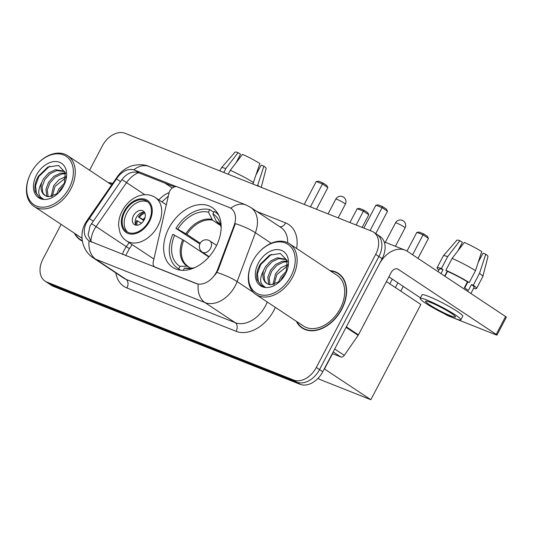 <?xml version="1.0" encoding="UTF-8"?>
<svg xmlns="http://www.w3.org/2000/svg" width="533" height="533" viewBox="0 0 533 533"><rect width="100%" height="100%" fill="white"/><g stroke="black" fill="none" stroke-linecap="round" stroke-linejoin="round"><path stroke-width="0.8" d="M155.783 267.613L155.383 267.346A6.762 4.724 123.6 0 1 154.77 267.026A6.762 4.724 123.6 0 1 153.271 261.776L168.974 193.206A6.762 4.724 123.6 0 1 169.78 191.061A6.762 4.724 123.6 0 1 177.342 186.87L229.29 207.49A18.255 12.745 -56.4 0 1 230.949 208.356L231.349 208.623M215.918 246.779A35.831 25.024 -56.4 0 0 212.227 207.597A35.831 25.024 -56.4 0 0 168.888 228.111A35.831 25.024 -56.4 0 0 172.585 267.293A35.831 25.024 -56.4 0 0 215.918 246.779M155.383 267.346L196.011 283.476A18.255 12.745 -56.4 0 0 216.431 272.156A18.255 12.745 -56.4 0 0 217.717 269.298L234.114 225.452A18.255 12.745 -56.4 0 0 230.949 208.356M296.321 321.306A32.786 22.899 -56.4 0 0 302.131 328.002A32.786 22.899 -56.4 0 0 341.786 309.233A32.786 22.899 -56.4 0 0 338.408 273.376A32.786 22.899 -56.4 0 0 329.98 270.624M339.954 274.548A32.786 22.899 -56.4 0 0 338.708 273.989M112.69 183.439A32.786 22.899 -56.4 0 0 108.119 182.559M230.782 208.25A23.659 16.75 111.6 0 1 246.033 204.965L250.703 207.41A27.043 18.888 123.6 0 1 255.394 232.734L237.118 281.591A27.043 18.888 123.6 0 1 235.22 285.835A27.043 18.888 123.6 0 1 204.972 302.597A23.659 16.75 -68.4 0 1 198.203 284.216L89.051 240.889C83.901 236.865 82.908 231.022 86.073 223.38L117.82 176.989C122.623 170.98 127.953 168.575 133.816 169.78L176.536 186.657M271.21 243.241L255.394 232.734A23.659 5.343 -159.5 0 0 235.333 223.633L218.297 269.685L215.372 274.702M91.396 242.215L88.098 234.94L90.024 226.005L121.87 179.681C126.501 173.558 131.804 171.14 137.787 172.419L174.404 186.876M373.6 232.181L380.049 236.459A20.281 14.164 -56.4 0 1 382.141 258.638L322.765 371.741A20.281 14.164 -56.4 0 1 300.079 384.313L53.367 286.388A20.281 14.164 -56.4 0 1 51.521 285.421L48.296 283.283A20.281 14.164 -56.4 0 0 50.142 284.242L296.854 382.168A20.281 14.164 -56.4 0 0 319.54 369.596L378.916 256.5A20.281 14.164 -56.4 0 0 376.824 234.32A20.281 14.164 -56.4 0 1 378.916 256.5L319.54 369.596A20.281 14.164 -56.4 0 1 296.854 382.168L50.142 284.242A20.281 14.164 -56.4 0 1 48.296 283.283L45.078 281.138A20.281 14.164 -56.4 0 0 46.917 282.104L293.63 380.029A20.281 14.164 -56.4 0 0 316.316 367.457L375.692 254.354A20.281 14.164 -56.4 0 0 373.6 232.181A20.281 14.164 -56.4 0 0 371.754 231.215L125.048 133.29A20.281 14.164 -56.4 0 0 102.363 145.862L89.564 170.234M89.078 240.909L89.051 240.889A23.659 16.75 111.6 0 0 95.813 259.271A27.043 18.888 123.6 0 1 93.355 257.985L123.583 278.059A27.043 18.888 -56.4 0 0 126.041 279.345L235.2 322.672A27.043 18.888 -56.4 0 0 265.447 305.909A27.043 18.888 -56.4 0 0 267.226 301.984M74.467 233.241A32.786 22.899 -56.4 0 0 80.27 239.937A32.786 22.899 -56.4 0 0 82.349 241.109M61.135 224.386L42.98 258.958A20.281 14.164 -56.4 0 0 45.078 281.138M80.949 239.983A32.786 22.899 -56.4 0 0 81.949 240.909M302.811 328.048A32.786 22.899 -56.4 0 0 303.803 328.974M332.299 353.579L340.8 356.95L333.185 351.893M346.03 327.335A3.378 2.359 -56.4 0 0 346.337 326.836L379.016 264.595A27.043 19.148 -68.4 0 1 405.113 250.164A27.043 19.148 -68.4 0 1 407.638 251.489L505.577 316.529A3.378 0.353 27.7 0 1 506.35 317.222L496.976 335.077A3.378 0.353 -152.3 0 0 496.203 334.384L398.264 269.345A6.762 4.784 111.6 0 0 397.631 269.012A6.762 4.784 111.6 0 0 391.109 272.623L358.429 334.864A3.378 2.359 123.6 0 1 358.123 335.364L344.278 355.358A3.378 2.359 123.6 0 1 340.8 356.95M444.615 313.877L444.729 313.957A3.378 0.353 -152.3 0 0 448.966 316.176L495.996 334.844A3.378 0.353 -152.3 0 0 496.976 335.077M420.49 297.86L388.877 276.867M450.612 315.803A16.903 1.766 -152.3 0 0 455.502 316.968A16.903 1.766 -152.3 0 0 446.98 310.646A16.903 1.766 -152.3 0 0 430.464 302.424A16.903 1.766 -152.3 0 0 425.574 301.258A16.903 1.766 -152.3 0 0 434.102 307.581A16.903 1.766 -152.3 0 0 450.612 315.803M473.63 288.26A22.306 2.332 -152.3 0 0 476.542 288.533L482.791 276.627A22.306 2.332 -152.3 0 0 482.811 276.574L487.995 256.526A17.576 1.839 -152.3 0 0 485.75 254.228L483.025 253.148L478.234 262.263M467.867 282.017L464.703 288.04M457.96 250.776L462.391 242.335L459.912 240.689L447.673 256.646L441.424 268.552L443.056 269.631L440.964 273.622M443.056 269.631A19.601 2.052 -152.3 0 0 439.432 269.045L438.046 271.683M464.51 287.92L466.275 285.048M460.892 319.8L462.764 316.229A22.986 2.405 -152.3 0 0 451.171 307.628A22.986 2.405 -152.3 0 0 428.712 296.441A22.986 2.405 -152.3 0 0 422.063 294.856L420.191 298.427A22.986 2.405 -152.3 0 0 431.783 307.028A22.986 2.405 -152.3 0 0 454.243 318.214A22.986 2.405 -152.3 0 0 460.892 319.8A22.986 2.405 -152.3 0 0 449.292 311.199A22.986 2.405 -152.3 0 0 426.833 300.012A22.986 2.405 -152.3 0 0 420.191 298.427M447.493 271.397L445.861 270.311L452.111 258.405L464.35 242.448A17.576 1.839 -152.3 0 1 481.719 251.556L475.496 270.664L469.247 282.57L467.448 281.85A19.601 2.052 -152.3 0 0 447.493 271.397L444.942 276.261M469.247 282.57A22.306 2.332 -152.3 0 0 445.861 270.311M441.424 268.552A22.306 2.332 -152.3 0 0 437.04 267.793A22.306 2.332 -152.3 0 0 438.912 270.031M475.496 270.664A22.306 2.332 -152.3 0 0 452.111 258.405M447.673 256.646A22.306 2.332 -152.3 0 0 443.323 255.84A22.306 2.332 -152.3 0 0 443.289 255.887L437.04 267.793M459.912 240.689A17.576 1.839 -152.3 0 0 456.881 240.19L443.323 255.84M461.731 243.588A13.518 1.412 -152.3 0 0 461.805 243.648L458.293 250.337M470.886 293.49L474.143 287.274A19.601 2.052 -152.3 0 0 471.478 284.529L473.277 285.242L479.527 273.336L485.75 254.228M467.448 281.85L464.323 287.807A19.601 2.052 -152.3 0 1 468.354 290.485L471.478 284.529M476.542 288.533A22.306 2.332 -152.3 0 0 473.277 285.242M482.811 276.574A22.306 2.332 -152.3 0 0 479.527 273.336M444.675 276.081L447.227 271.217M447.307 271.27L444.749 276.134M252.822 260.997A29.068 20.301 -56.4 0 0 251.889 262.902A29.068 20.301 -56.4 0 0 259.178 294.429A29.068 20.301 -56.4 0 0 290.985 276.147A29.068 20.301 -56.4 0 0 288.593 244.787A29.068 20.301 -56.4 0 0 258.911 252.322A29.068 20.301 -56.4 0 0 252.822 260.997M251.889 262.902L251.763 263.169A30.421 21.247 -56.4 0 0 255.88 294.449A30.421 21.247 -56.4 0 0 292.677 277.033A30.421 21.247 -56.4 0 0 289.539 243.768A30.421 21.247 -56.4 0 0 259.111 252.102L258.911 252.322M255.88 294.449L303.437 326.029A30.421 21.247 -56.4 0 0 340.234 308.614A30.421 21.247 -56.4 0 0 337.096 275.348L289.539 243.768M296.868 321.672A32.446 22.666 -56.4 0 0 302.318 327.722A32.446 22.666 -56.4 0 0 341.566 309.147A32.446 22.666 -56.4 0 0 338.222 273.662A32.446 22.666 -56.4 0 0 330.527 270.984M363.133 325.903A33.799 23.605 -56.4 0 0 364.219 323.951A33.799 23.605 -56.4 0 0 365.205 321.959M278.413 282.397L280.684 277.087L286.887 270.531M280.565 280.691L281.964 277.933L285.875 273.182M272.969 284.662L275.568 273.682L280.871 267.773L287.747 264.548M274.109 284.422L276.847 274.535L287.733 265.727M269.145 284.515L268.492 283.363L267.832 277.26L270.451 270.284L275.754 264.375L282.437 261.19L287.314 261.177M270.004 284.675L269.118 278.113L271.73 271.137L277.033 265.227L283.716 262.043L287.46 261.836M286.141 272.616L287.14 260.55L280.391 253.508L269.618 255.147L260.291 264.215C257.093 269.725 256.04 274.908 257.133 279.765L261.337 285.475L265.081 286.974C259.704 284.216 259.211 278.712 263.602 270.464L265.334 266.886L270.631 260.977L277.313 257.792L285.215 259.071L287.254 260.93M266.873 283.569L264.654 280.811L263.995 274.715L266.613 267.739L271.91 261.83L278.592 258.645L285.835 259.524M285.215 259.071L287.074 260.344M263.602 270.464A15.277 10.673 -56.4 0 0 266.693 283.456A15.277 10.673 -56.4 0 0 270.797 284.749L279.545 281.557M285.481 273.962A20.687 14.444 -56.4 0 0 286.368 272.123A20.687 14.444 -56.4 0 0 280.778 250.11A20.687 14.444 -56.4 0 0 258.325 263.182A20.687 14.444 -56.4 0 0 259.877 285.382A20.687 14.444 -56.4 0 0 280.784 280.525A20.687 14.444 -56.4 0 0 285.481 273.962M261.456 285.548L258.392 281.837L257.399 273.795L260.684 264.615L271.37 254.308M199.855 243.981L175.923 228.384A33.799 23.605 -56.4 0 1 209.762 209.629L208.443 212.141A30.961 21.626 -56.4 0 0 177.795 229.13L186.896 234.387L200.215 243.228M220.595 225.546L212.52 220.182L208.443 212.141M221.148 228.164A30.961 21.626 -56.4 0 0 219.882 222.601A30.961 21.626 -56.4 0 0 212.88 213.906L216.251 221.095L217.511 222.314M208.849 256.993L183.772 240.336L172.799 234.333A33.799 23.605 -56.4 0 0 177.736 268.279A33.799 23.605 -56.4 0 0 178.668 268.859L180.7 270.204M209.762 209.629L213.74 212.267M218.677 215.132A33.799 23.605 -56.4 0 0 215.132 211.967A33.799 23.605 -56.4 0 0 214.199 211.388L212.88 213.906M174.671 235.08A30.961 21.626 -56.4 0 0 179.987 266.34L178.668 268.859M177.795 229.13L175.923 228.384M179.987 266.34L187.216 266.187L190.481 267.972M183.772 240.336A26.497 18.508 -56.4 0 0 187.922 266.28L188.216 266.473M183.245 270.344L184.425 268.106A30.961 21.626 -56.4 0 0 189.382 268.532A30.961 21.626 -56.4 0 0 194.998 267.539M192.653 268.232L184.425 268.106M407.005 251.096L416.833 232.381L419.151 232.075L423.588 233.84L427.379 236.352L428.445 238.431L417.985 258.358M403.254 286.414L400.776 291.138M386.398 281.591L420.85 304.47L370.848 399.71L319.82 379.456L318.054 378.283M389.81 283.856L392.288 279.132M324.284 368.843L370.848 399.71M332.519 353.665L324.497 368.929M428.445 238.431L423.042 234.846L412.582 254.774M397.858 282.823L395.373 287.554M423.588 233.84L423.042 234.846L416.833 232.381M370.075 230.549L382.094 207.65L375.885 205.185L363.866 228.084M375.752 233.607L387.498 211.241L382.094 207.65L382.641 206.644L378.203 204.885L375.885 205.185M382.641 206.644L386.432 209.163L387.498 211.241M148.78 221.208A18.255 12.745 -56.4 0 0 146.895 201.247A18.255 12.745 -56.4 0 0 124.815 211.694A18.255 12.745 -56.4 0 0 126.701 231.655A18.255 12.745 -56.4 0 0 148.78 221.208M147.861 201.987A18.255 12.745 -56.4 0 0 126.834 213.033A18.255 12.745 -56.4 0 0 127.753 232.255M144.137 219.902A8.115 5.663 -56.4 0 0 143.304 211.035A8.115 5.663 -56.4 0 0 133.49 215.678A8.115 5.663 -56.4 0 0 134.323 224.546A8.115 5.663 -56.4 0 0 144.137 219.902M144.51 212.274A8.115 5.663 -56.4 0 0 136.308 217.551A8.115 5.663 -56.4 0 0 135.942 225.173M135.775 224.886A10.813 7.555 123.6 0 1 136.548 220.555L137.447 220.915A9.467 6.609 123.6 0 0 136.908 225.232M141.465 223.267L137.447 220.915M143.777 220.542L138.42 216.984A10.813 7.555 123.6 0 1 144.177 212.234M144.936 213.147A9.467 6.609 123.6 0 0 139.326 217.344L138.42 216.984M139.326 217.344L144.023 220.116M349.928 222.554L357.197 208.709L359.515 208.403L363.952 210.169L367.743 212.68L368.809 214.759L362.167 227.411M368.809 214.759L363.406 211.175L356.144 225.019M363.952 210.169L363.406 211.175L357.197 208.709M310.439 206.877L322.458 183.978L316.249 181.513L304.23 204.412M316.469 209.269L327.862 187.569L322.458 183.978L323.005 182.972L318.567 181.213L316.249 181.513M323.005 182.972L326.796 185.491L327.862 187.569M261.25 187.35L266.134 168.461A17.576 1.839 -152.3 0 0 263.888 166.163L261.163 165.083L256.38 174.198M228.204 174.238L230.249 170.34L242.488 154.383A17.576 1.839 -152.3 0 1 259.864 163.491L252.889 184.032M253.641 182.599A22.306 2.332 -152.3 0 0 230.249 170.34M236.099 162.712L240.53 154.27L238.051 152.625L225.812 168.581L223.767 172.472M225.812 168.581A22.306 2.332 -152.3 0 0 221.462 167.775A22.306 2.332 -152.3 0 0 221.428 167.822L219.809 170.9M238.051 152.625A17.576 1.839 -152.3 0 0 235.02 152.125L221.462 167.775M239.87 155.523A13.518 1.412 -152.3 0 0 239.95 155.583L236.432 162.272M259.438 186.63A22.306 2.332 -152.3 0 0 257.666 185.271L263.888 166.163M257.386 185.817L257.666 185.271M30.961 172.932A29.068 20.301 -56.4 0 0 30.028 174.837A29.068 20.301 -56.4 0 0 37.317 206.364A29.068 20.301 -56.4 0 0 69.123 188.082A29.068 20.301 -56.4 0 0 66.738 156.722A29.068 20.301 -56.4 0 0 37.05 164.257A29.068 20.301 -56.4 0 0 30.961 172.932M30.028 174.837L29.901 175.11A30.421 21.247 -56.4 0 0 34.019 206.384A30.421 21.247 -56.4 0 0 70.816 188.968A30.421 21.247 -56.4 0 0 67.678 155.703A30.421 21.247 -56.4 0 0 37.257 164.037L37.05 164.257M34.019 206.384L81.576 237.965A30.421 21.247 -56.4 0 0 82.002 238.238M75.006 233.607A32.446 22.666 -56.4 0 0 80.456 239.657A32.446 22.666 -56.4 0 0 82.282 240.703M56.551 194.332L58.83 189.022L65.026 182.466M58.703 192.626L60.109 189.868L64.013 185.118M51.108 196.604L53.706 185.617L59.01 179.708L65.885 176.49M52.254 196.357L54.986 186.47L65.872 177.662M47.284 196.45L46.638 195.298L45.978 189.195L48.59 182.219L53.893 176.31L60.575 173.125L65.452 173.112M48.143 196.61L47.257 190.048L49.869 183.072L55.172 177.163L61.855 173.978L65.606 173.771M64.286 184.551L65.279 172.485L58.53 165.443L47.763 167.082L38.436 176.15C35.231 181.66 34.179 186.843 35.271 191.7L39.475 197.41L43.226 198.909C37.843 196.151 37.35 190.647 41.741 182.399L43.473 178.821L48.776 172.912L55.459 169.727L63.354 171.006L65.392 172.865M45.012 195.504L42.793 192.746L42.134 186.65L44.752 179.674L50.055 173.765L56.738 170.58L63.98 171.459M63.354 171.006L65.213 172.279M41.741 182.399A15.277 10.673 -56.4 0 0 44.839 195.391A15.277 10.673 -56.4 0 0 48.936 196.684L57.684 193.499M63.62 185.897A20.687 14.444 -56.4 0 0 64.506 184.058A20.687 14.444 -56.4 0 0 58.916 162.045A20.687 14.444 -56.4 0 0 36.464 175.117A20.687 14.444 -56.4 0 0 38.016 197.323A20.687 14.444 -56.4 0 0 58.923 192.46A20.687 14.444 -56.4 0 0 63.62 185.897M112.496 183.718A32.446 22.666 -56.4 0 0 108.665 182.919M39.595 197.483L36.53 193.772L35.544 185.731L38.822 176.55L49.509 166.243M217.717 269.298L218.297 269.685M234.114 225.452L234.7 225.839M196.011 283.476L196.411 283.736M91.396 223.68A18.255 0.366 -145.3 0 1 96.067 226.598L126.294 246.672A21.633 15.111 -56.4 0 0 124.342 249.897A21.633 15.111 -56.4 0 0 122.443 254.381M129.119 242.595L126.294 246.672L129.412 248.618L125.628 255.64M126.947 287.973A6.762 4.784 111.6 0 0 126.041 279.345L95.813 259.271L204.972 302.597L235.2 322.672A6.762 4.784 111.6 0 1 236.099 331.299L126.947 287.973A33.799 23.605 123.6 0 1 115.814 272.903M216.931 272.45A23.659 5.343 -159.5 0 1 237.118 281.591L253.455 292.437M90.95 241.742A21.633 15.111 123.6 0 1 94.114 229.823A21.633 15.111 123.6 0 1 96.067 226.598L126.548 182.592A21.633 15.111 123.6 0 1 138.64 172.685M133.816 169.78A23.659 16.75 -68.4 0 1 149.087 166.483L246.033 204.965M117.82 176.989A23.659 0.473 -145.3 0 1 117.427 176.596C120.205 172.572 123.863 169.447 128.4 167.242C131.504 165.277 142.304 163.118 149.087 166.483M87.365 221.015A23.659 0.473 -145.3 0 1 86.952 220.602L117.427 176.596M121.877 179.674A18.255 0.366 -145.3 0 1 126.548 182.592L144.783 194.705M256.879 211.514L285.628 222.921A33.799 23.605 123.6 0 1 296.648 248.485M275.341 307.374A33.799 23.605 123.6 0 1 236.099 331.299M46.917 282.104L53.367 286.388M293.63 380.029L300.079 384.313M316.316 367.457L322.765 371.741M375.692 254.354L382.141 258.638M287.673 242.708A27.043 18.888 -56.4 0 0 280.931 227.484L250.703 207.41M279.778 226.718A6.762 4.784 111.6 0 0 285.628 222.921M164.917 183.105L172.306 188.016M169.121 192.673A21.633 15.111 -56.4 0 0 158.927 199.908M135.029 170.18L139.02 172.832M116.447 178.901L120.531 181.613M89.098 218.397L93.175 221.108M396.945 268.825L398.264 269.345M346.337 326.836L358.429 334.864M496.203 334.384L505.577 316.529M358.123 335.364L346.064 327.355M334.697 349.002L344.278 355.358M212.52 220.182A26.497 18.508 -56.4 0 0 186.896 234.387M220.802 225.879L217.244 222.134A26.497 18.508 -56.4 0 0 216.958 221.948M182.712 239.69A26.817 18.728 -56.4 0 0 187.216 266.187M211.814 219.336A26.817 18.728 -56.4 0 0 185.837 233.734M220.789 225.799A26.817 18.728 -56.4 0 0 216.251 221.095M191.653 267.946A26.817 18.728 -56.4 0 0 192.679 268.126M395.406 246.313L405.08 227.897A5.41 0.566 -152.3 0 0 403.841 226.791A5.41 0.566 -152.3 0 0 397.065 223.24A5.41 0.566 -152.3 0 0 395.499 222.867L385.299 242.302M216.611 245.407L209.849 240.916A6.762 4.724 123.6 0 1 210.542 248.305A6.762 4.724 123.6 0 1 202.98 252.502A6.762 4.724 123.6 0 1 202.367 252.176L209.136 256.673M124.149 211.434A19.268 13.458 -56.4 0 0 127.893 233.414A19.268 13.458 -56.4 0 0 149.447 221.468A19.268 13.458 -56.4 0 0 145.702 199.489A19.268 13.458 -56.4 0 0 124.149 211.434M157.915 225.905A26.024 18.175 123.6 0 1 126.428 240.809C123.489 238.824 121.337 236.092 119.985 232.615L118.626 225.832C118.453 220.822 119.645 215.872 122.197 210.968C128.799 198.223 143.703 190.141 155.23 197.45A26.024 18.175 123.6 0 1 157.915 225.905M338.162 217.884L345.364 204.172A5.41 0.566 -152.3 0 0 344.125 203.066A5.41 0.566 -152.3 0 0 337.349 199.515A5.41 0.566 -152.3 0 0 335.783 199.142L328.055 213.866M141.065 223.587A7.842 5.477 123.6 0 1 141.198 223.107M143.071 219.536A7.842 5.477 123.6 0 1 145.029 217.617M155.456 267.486L154.77 267.026M86.952 220.602L85.147 223.58C78.951 234.353 81.829 250.683 93.355 257.985M168.315 196.111L161.952 201.914M132.177 244.627L129.412 248.618M384.18 241.855L405.113 250.164M305.049 329.534L302.318 327.722M340.953 275.474L338.222 273.662M180.62 270.198L177.736 268.279M218.017 213.88L215.132 211.967M192.753 268.106L192.06 267.986M405.08 227.897A5.41 5.41 0 0 0 402.288 220.356A5.41 5.41 0 0 0 395.499 222.867M209.849 240.916A6.762 6.762 0 0 0 200.115 243.414A6.762 6.762 0 0 0 202.367 252.176M153.897 259.051L126.428 240.809M166.316 204.812L155.23 197.45M345.364 204.172A5.41 5.41 0 0 0 342.566 196.63A5.41 5.41 0 0 0 335.783 199.142M82.309 240.889L80.456 239.657M111.67 184.911L67.678 155.703"/></g></svg>
